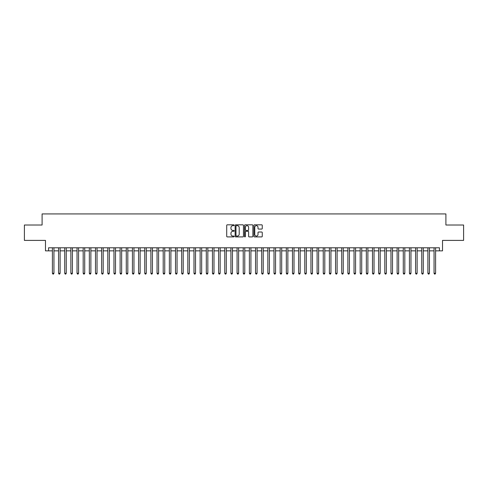 <?xml version="1.0" encoding="UTF-8"?>
<svg xmlns="http://www.w3.org/2000/svg" width="488" height="488" viewBox="0 0 488 488"><rect width="100%" height="100%" fill="white"/><g stroke="black" fill="none" stroke-linecap="round" stroke-linejoin="round"><path stroke-width="0.73" d="M234.149 225.236A0.421 0.421 0 0 0 233.728 224.816L227.31 224.816A0.604 0.604 0 0 0 226.706 225.419L226.706 236.296A0.604 0.604 0 0 0 227.31 236.9L233.728 236.9A0.421 0.421 0 0 0 234.149 236.479A0.421 0.421 0 0 0 233.728 236.052L232.898 236.052A1.934 1.934 0 0 1 230.964 234.118L230.964 233.215A1.934 1.934 0 0 1 232.898 231.281L233.728 231.281A0.421 0.421 0 0 0 234.149 230.861A0.421 0.421 0 0 0 233.728 230.434L232.898 230.434A1.934 1.934 0 0 1 230.964 228.5L230.964 227.597A1.934 1.934 0 0 1 232.898 225.663L233.728 225.663A0.421 0.421 0 0 0 234.149 225.236M261.659 229.073A0.604 0.604 0 0 0 262.263 228.469L262.263 225.419A0.604 0.604 0 0 0 261.659 224.816L254.529 224.816A0.604 0.604 0 0 0 253.925 225.419L253.925 236.296A0.604 0.604 0 0 0 254.529 236.9L261.659 236.9A0.604 0.604 0 0 0 262.263 236.296L262.263 232.611A0.604 0.604 0 0 0 261.659 232.007L258.609 232.007A0.604 0.604 0 0 0 258.006 232.611L258.006 234.435A1.616 1.616 0 0 1 256.389 236.052A1.616 1.616 0 0 1 254.773 234.435L254.773 227.28A1.616 1.616 0 0 1 256.389 225.663A1.616 1.616 0 0 1 258.006 227.28L258.006 228.469A0.604 0.604 0 0 0 258.609 229.073L261.659 229.073M48.562 250.862L48.562 247.788L439.438 247.788L439.438 250.862L442.518 250.862L442.518 240.401L463.6 240.401L463.6 225.011L445.904 225.011L445.904 213.927L42.096 213.927L42.096 225.011L24.4 225.011L24.4 240.401L45.482 240.401L45.482 250.862L52.405 250.862M243.469 225.419A0.604 0.604 0 0 0 242.865 224.816L235.734 224.816A0.604 0.604 0 0 0 235.131 225.419L235.131 236.296A0.604 0.604 0 0 0 235.734 236.9L242.865 236.9A0.604 0.604 0 0 0 243.469 236.296L243.469 225.419M245.135 224.816L252.266 224.816A0.604 0.604 0 0 1 252.869 225.419L252.869 236.296A0.604 0.604 0 0 1 252.266 236.9L249.209 236.9A0.604 0.604 0 0 1 248.606 236.296L248.606 231.885A0.604 0.604 0 0 0 248.002 231.281L245.976 231.281A0.604 0.604 0 0 0 245.373 231.885L245.373 236.479A0.421 0.421 0 0 1 244.952 236.9A0.421 0.421 0 0 1 244.531 236.479L244.531 225.419A0.604 0.604 0 0 1 245.135 224.816M53.948 250.862L58.566 250.862M60.103 250.862L64.721 250.862M66.258 250.862L70.876 250.862M72.413 250.862L77.031 250.862M78.568 250.862L83.186 250.862M84.723 250.862L89.341 250.862M90.878 250.862L95.496 250.862M97.033 250.862L101.65 250.862M103.194 250.862L107.805 250.862M109.349 250.862L113.966 250.862M115.503 250.862L120.121 250.862M121.658 250.862L126.276 250.862M127.813 250.862L132.431 250.862M133.968 250.862L138.586 250.862M140.123 250.862L144.741 250.862M146.278 250.862L150.896 250.862M152.433 250.862L157.051 250.862M158.594 250.862L163.206 250.862M164.749 250.862L169.366 250.862M170.904 250.862L175.521 250.862M177.059 250.862L181.676 250.862M183.214 250.862L187.831 250.862M189.368 250.862L193.986 250.862M195.523 250.862L200.141 250.862M201.678 250.862L206.296 250.862M207.833 250.862L212.451 250.862M213.994 250.862L218.606 250.862M220.149 250.862L224.767 250.862M226.304 250.862L230.922 250.862M232.459 250.862L237.076 250.862M238.614 250.862L243.231 250.862M244.769 250.862L249.386 250.862M250.924 250.862L255.541 250.862M257.078 250.862L261.696 250.862M263.233 250.862L267.851 250.862M269.394 250.862L274.006 250.862M275.549 250.862L280.167 250.862M281.704 250.862L286.322 250.862M287.859 250.862L292.477 250.862M294.014 250.862L298.632 250.862M300.169 250.862L304.786 250.862M306.324 250.862L310.941 250.862M312.479 250.862L317.096 250.862M318.634 250.862L323.251 250.862M324.795 250.862L329.406 250.862M330.949 250.862L335.567 250.862M337.104 250.862L341.722 250.862M343.259 250.862L347.877 250.862M349.414 250.862L354.032 250.862M355.569 250.862L360.187 250.862M361.724 250.862L366.342 250.862M367.879 250.862L372.496 250.862M374.034 250.862L378.651 250.862M380.195 250.862L384.806 250.862M386.35 250.862L390.967 250.862M392.505 250.862L397.122 250.862M398.659 250.862L403.277 250.862M404.814 250.862L409.432 250.862M410.969 250.862L415.587 250.862M417.124 250.862L421.742 250.862M423.279 250.862L427.897 250.862M429.434 250.862L434.052 250.862M435.595 250.862L439.438 250.862M236.399 225.663A0.421 0.421 0 0 0 235.978 226.084L235.978 235.631A0.421 0.421 0 0 0 236.399 236.052L237.278 236.052A1.934 1.934 0 0 0 239.211 234.118L239.211 227.597A1.934 1.934 0 0 0 237.278 225.663L236.399 225.663M248.606 227.31A1.616 1.616 0 0 0 246.989 225.694A1.616 1.616 0 0 0 245.373 227.31L245.373 229.83A0.604 0.604 0 0 0 245.976 230.434L248.002 230.434A0.604 0.604 0 0 0 248.606 229.83L248.606 227.31M53.948 247.788L53.948 273.268L52.405 273.268L52.405 247.788M53.948 273.268L53.485 274.073L52.869 274.073L52.405 273.268M60.103 247.788L60.103 273.268L58.566 273.268L58.566 247.788M60.103 273.268L59.64 274.073L59.024 274.073L58.566 273.268M66.258 247.788L66.258 273.268L64.721 273.268L64.721 247.788M66.258 273.268L65.795 274.073L65.178 274.073L64.721 273.268M72.413 247.788L72.413 273.268L70.876 273.268L70.876 247.788M72.413 273.268L71.95 274.073L71.333 274.073L70.876 273.268M78.568 247.788L78.568 273.268L77.031 273.268L77.031 247.788M78.568 273.268L78.104 274.073L77.494 274.073L77.031 273.268M84.723 247.788L84.723 273.268L83.186 273.268L83.186 247.788M84.723 273.268L84.265 274.073L83.649 274.073L83.186 273.268M90.878 247.788L90.878 273.268L89.341 273.268L89.341 247.788M90.878 273.268L90.42 274.073L89.804 274.073L89.341 273.268M97.033 247.788L97.033 273.268L95.496 273.268L95.496 247.788M97.033 273.268L96.575 274.073L95.959 274.073L95.496 273.268M103.194 247.788L103.194 273.268L101.65 273.268L101.65 247.788M103.194 273.268L102.73 274.073L102.114 274.073L101.65 273.268M109.349 247.788L109.349 273.268L107.805 273.268L107.805 247.788M109.349 273.268L108.885 274.073L108.269 274.073L107.805 273.268M115.503 247.788L115.503 273.268L113.966 273.268L113.966 247.788M115.503 273.268L115.04 274.073L114.424 274.073L113.966 273.268M121.658 247.788L121.658 273.268L120.121 273.268L120.121 247.788M121.658 273.268L121.195 274.073L120.579 274.073L120.121 273.268M127.813 247.788L127.813 273.268L126.276 273.268L126.276 247.788M127.813 273.268L127.35 274.073L126.734 274.073L126.276 273.268M133.968 247.788L133.968 273.268L132.431 273.268L132.431 247.788M133.968 273.268L133.505 274.073L132.895 274.073L132.431 273.268M140.123 247.788L140.123 273.268L138.586 273.268L138.586 247.788M140.123 273.268L139.666 274.073L139.049 274.073L138.586 273.268M146.278 247.788L146.278 273.268L144.741 273.268L144.741 247.788M146.278 273.268L145.821 274.073L145.204 274.073L144.741 273.268M152.433 247.788L152.433 273.268L150.896 273.268L150.896 247.788M152.433 273.268L151.975 274.073L151.359 274.073L150.896 273.268M158.594 247.788L158.594 273.268L157.051 273.268L157.051 247.788M158.594 273.268L158.13 274.073L157.514 274.073L157.051 273.268M164.749 247.788L164.749 273.268L163.206 273.268L163.206 247.788M164.749 273.268L164.285 274.073L163.669 274.073L163.206 273.268M170.904 247.788L170.904 273.268L169.366 273.268L169.366 247.788M170.904 273.268L170.44 274.073L169.824 274.073L169.366 273.268M177.059 247.788L177.059 273.268L175.521 273.268L175.521 247.788M177.059 273.268L176.595 274.073L175.979 274.073L175.521 273.268M183.214 247.788L183.214 273.268L181.676 273.268L181.676 247.788M183.214 273.268L182.75 274.073L182.134 274.073L181.676 273.268M189.368 247.788L189.368 273.268L187.831 273.268L187.831 247.788M189.368 273.268L188.905 274.073L188.295 274.073L187.831 273.268M195.523 247.788L195.523 273.268L193.986 273.268L193.986 247.788M195.523 273.268L195.066 274.073L194.45 274.073L193.986 273.268M201.678 247.788L201.678 273.268L200.141 273.268L200.141 247.788M201.678 273.268L201.221 274.073L200.605 274.073L200.141 273.268M207.833 247.788L207.833 273.268L206.296 273.268L206.296 247.788M207.833 273.268L207.376 274.073L206.76 274.073L206.296 273.268M213.994 247.788L213.994 273.268L212.451 273.268L212.451 247.788M213.994 273.268L213.53 274.073L212.914 274.073L212.451 273.268M220.149 247.788L220.149 273.268L218.606 273.268L218.606 247.788M220.149 273.268L219.685 274.073L219.069 274.073L218.606 273.268M226.304 247.788L226.304 273.268L224.767 273.268L224.767 247.788M226.304 273.268L225.84 274.073L225.224 274.073L224.767 273.268M232.459 247.788L232.459 273.268L230.922 273.268L230.922 247.788M232.459 273.268L231.995 274.073L231.379 274.073L230.922 273.268M238.614 247.788L238.614 273.268L237.076 273.268L237.076 247.788M238.614 273.268L238.15 274.073L237.534 274.073L237.076 273.268M244.769 247.788L244.769 273.268L243.231 273.268L243.231 247.788M244.769 273.268L244.305 274.073L243.695 274.073L243.231 273.268M250.924 247.788L250.924 273.268L249.386 273.268L249.386 247.788M250.924 273.268L250.466 274.073L249.85 274.073L249.386 273.268M257.078 247.788L257.078 273.268L255.541 273.268L255.541 247.788M257.078 273.268L256.621 274.073L256.005 274.073L255.541 273.268M263.233 247.788L263.233 273.268L261.696 273.268L261.696 247.788M263.233 273.268L262.776 274.073L262.16 274.073L261.696 273.268M269.394 247.788L269.394 273.268L267.851 273.268L267.851 247.788M269.394 273.268L268.931 274.073L268.315 274.073L267.851 273.268M275.549 247.788L275.549 273.268L274.006 273.268L274.006 247.788M275.549 273.268L275.086 274.073L274.469 274.073L274.006 273.268M281.704 247.788L281.704 273.268L280.167 273.268L280.167 247.788M281.704 273.268L281.24 274.073L280.624 274.073L280.167 273.268M287.859 247.788L287.859 273.268L286.322 273.268L286.322 247.788M287.859 273.268L287.395 274.073L286.779 274.073L286.322 273.268M294.014 247.788L294.014 273.268L292.477 273.268L292.477 247.788M294.014 273.268L293.55 274.073L292.934 274.073L292.477 273.268M300.169 247.788L300.169 273.268L298.632 273.268L298.632 247.788M300.169 273.268L299.705 274.073L299.095 274.073L298.632 273.268M306.324 247.788L306.324 273.268L304.786 273.268L304.786 247.788M306.324 273.268L305.866 274.073L305.25 274.073L304.786 273.268M312.479 247.788L312.479 273.268L310.941 273.268L310.941 247.788M312.479 273.268L312.021 274.073L311.405 274.073L310.941 273.268M318.634 247.788L318.634 273.268L317.096 273.268L317.096 247.788M318.634 273.268L318.176 274.073L317.56 274.073L317.096 273.268M324.795 247.788L324.795 273.268L323.251 273.268L323.251 247.788M324.795 273.268L324.331 274.073L323.715 274.073L323.251 273.268M330.949 247.788L330.949 273.268L329.406 273.268L329.406 247.788M330.949 273.268L330.486 274.073L329.87 274.073L329.406 273.268M337.104 247.788L337.104 273.268L335.567 273.268L335.567 247.788M337.104 273.268L336.641 274.073L336.025 274.073L335.567 273.268M343.259 247.788L343.259 273.268L341.722 273.268L341.722 247.788M343.259 273.268L342.796 274.073L342.18 274.073L341.722 273.268M349.414 247.788L349.414 273.268L347.877 273.268L347.877 247.788M349.414 273.268L348.95 274.073L348.334 274.073L347.877 273.268M355.569 247.788L355.569 273.268L354.032 273.268L354.032 247.788M355.569 273.268L355.105 274.073L354.495 274.073L354.032 273.268M361.724 247.788L361.724 273.268L360.187 273.268L360.187 247.788M361.724 273.268L361.266 274.073L360.65 274.073L360.187 273.268M367.879 247.788L367.879 273.268L366.342 273.268L366.342 247.788M367.879 273.268L367.421 274.073L366.805 274.073L366.342 273.268M374.034 247.788L374.034 273.268L372.496 273.268L372.496 247.788M374.034 273.268L373.576 274.073L372.96 274.073L372.496 273.268M380.195 247.788L380.195 273.268L378.651 273.268L378.651 247.788M380.195 273.268L379.731 274.073L379.115 274.073L378.651 273.268M386.35 247.788L386.35 273.268L384.806 273.268L384.806 247.788M386.35 273.268L385.886 274.073L385.27 274.073L384.806 273.268M392.505 247.788L392.505 273.268L390.967 273.268L390.967 247.788M392.505 273.268L392.041 274.073L391.425 274.073L390.967 273.268M398.659 247.788L398.659 273.268L397.122 273.268L397.122 247.788M398.659 273.268L398.196 274.073L397.58 274.073L397.122 273.268M404.814 247.788L404.814 273.268L403.277 273.268L403.277 247.788M404.814 273.268L404.351 274.073L403.735 274.073L403.277 273.268M410.969 247.788L410.969 273.268L409.432 273.268L409.432 247.788M410.969 273.268L410.506 274.073L409.896 274.073L409.432 273.268M417.124 247.788L417.124 273.268L415.587 273.268L415.587 247.788M417.124 273.268L416.667 274.073L416.05 274.073L415.587 273.268M423.279 247.788L423.279 273.268L421.742 273.268L421.742 247.788M423.279 273.268L422.821 274.073L422.205 274.073L421.742 273.268M429.434 247.788L429.434 273.268L427.897 273.268L427.897 247.788M429.434 273.268L428.976 274.073L428.36 274.073L427.897 273.268M435.595 247.788L435.595 273.268L434.052 273.268L434.052 247.788M435.595 273.268L435.131 274.073L434.515 274.073L434.052 273.268"/></g></svg>

